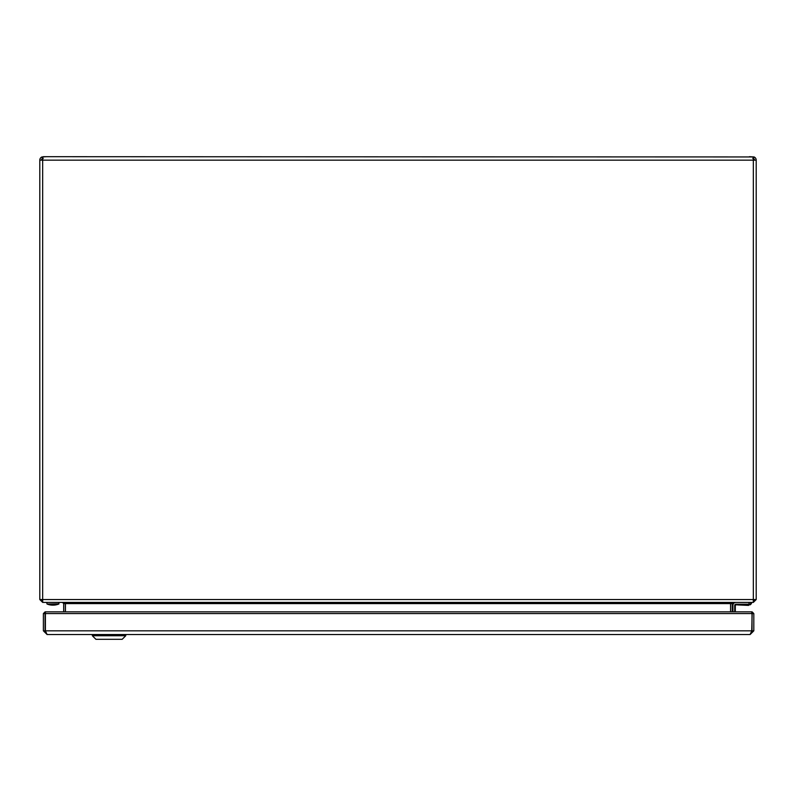 <?xml version="1.0" encoding="UTF-8"?>
<svg xmlns="http://www.w3.org/2000/svg" width="796" height="796" viewBox="0 0 796 796"><rect width="100%" height="100%" fill="white"/><g stroke="black" fill="none" stroke-linecap="round" stroke-linejoin="round"><path stroke-width="1.19" d="M754.528 599.547L753.295 600.741L753.334 602.413L42.666 602.413L39.8 599.547L42.666 599.547L42.745 602.413M46.576 156.693L41.949 156.951A3.463 3.463 0 0 0 39.8 160.155L42.666 160.155L42.666 156.951L43.342 156.693L753.334 156.951L753.334 160.155L756.2 160.155L756.2 599.547L753.334 602.413M753.255 602.413L753.334 599.547L756.2 599.547M39.8 160.155L39.8 599.547M732.32 611.845L732.32 603.607L733.514 602.413M730.648 611.845L730.668 603.288M65.431 611.845L65.431 603.607L62.566 602.413M733.434 602.413L730.569 603.607L730.569 611.845M41.472 599.547L42.666 600.741L42.666 602.413M65.332 603.288L65.352 611.845M62.486 602.413L63.68 603.607L63.68 611.845M43.263 158.364L42.586 158.504A1.791 1.791 0 0 0 41.472 160.155M41.949 156.951L42.586 158.504M756.2 160.155A3.463 3.463 0 0 0 754.051 156.951L749.424 156.693M754.051 156.951L753.414 158.504L752.737 158.364M754.528 160.155A1.791 1.791 0 0 0 753.414 158.504M734.708 611.845L734.708 605.398A1.194 1.194 0 0 1 735.902 604.204L749.036 604.204L749.036 602.413M732.917 611.845L732.917 605.398A2.985 2.985 0 0 1 735.902 602.413M751.424 603.01L749.036 604.801L736.499 604.801A1.194 1.194 0 0 0 735.305 605.995L735.305 611.845M748.439 604.204L737.574 604.801M751.424 602.413L751.424 603.607L750.23 604.801L749.036 604.801M750.23 604.801L751.424 603.607M748.558 605.398L737.574 604.92L748.558 605.398M43.382 630.83L45.054 630.83L45.054 613.577L43.382 613.577L43.382 630.83L47.083 634.531L750.111 634.531L751.802 630.83L752.081 611.845L753.812 613.577L753.812 630.83L750.111 634.531M47.083 634.531L45.392 630.83L45.392 613.577L45.173 629.865A2.876 2.876 0 0 0 45.392 630.969M753.812 613.577L752.14 613.577L751.703 632.094M45.054 630.83L45.491 632.094M45.054 613.577L45.442 611.875M43.382 613.577L45.113 611.845M751.802 630.969A2.876 2.876 0 0 0 752.021 629.865L751.802 629.865M752.021 613.577L752.021 629.865M751.802 613.577L751.742 611.845L45.452 611.845L45.392 613.577L751.802 613.577M125.768 635.725L92.336 635.725L95.918 639.307L122.186 639.307L125.768 635.725L125.768 634.531M58.814 604.025L47.054 604.025A15.821 15.821 0 0 0 58.814 604.025L58.964 602.413M42.666 160.155L42.666 599.547L753.334 599.547L753.334 160.155L42.666 160.155M730.648 603.607L732.32 603.607M730.569 603.607L65.431 603.607M65.352 603.607L63.68 603.607M45.392 630.83L751.802 630.83M753.812 630.83L752.14 630.83M47.054 604.025L58.964 603.806M92.336 635.725L92.336 634.531M46.904 603.806L46.904 602.413"/></g></svg>
